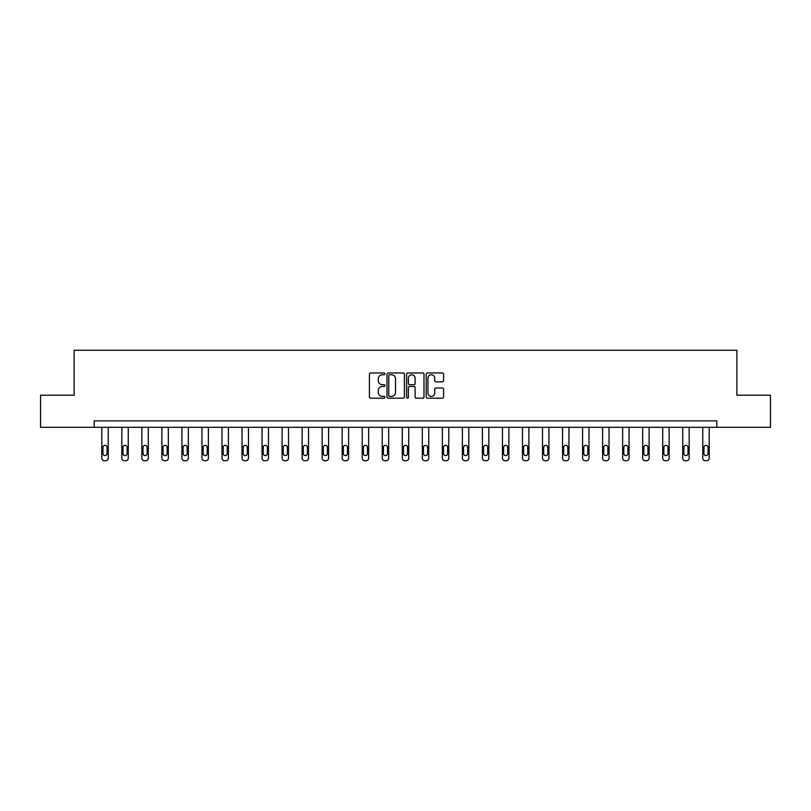<?xml version="1.0" encoding="UTF-8"?>
<svg xmlns="http://www.w3.org/2000/svg" width="811" height="811" viewBox="0 0 811 811"><rect width="100%" height="100%" fill="white"/><g stroke="black" fill="none" stroke-linecap="round" stroke-linejoin="round"><path stroke-width="1.22" d="M384.951 373.861A0.882 0.882 0 0 0 384.069 372.979L370.678 372.979A1.257 1.257 0 0 0 369.421 374.236L369.421 396.924A1.257 1.257 0 0 0 370.678 398.191L384.069 398.191A0.882 0.882 0 0 0 384.951 397.309A0.882 0.882 0 0 0 384.069 396.427L382.336 396.427A4.035 4.035 0 0 1 378.301 392.392L378.301 390.496A4.035 4.035 0 0 1 382.336 386.462L384.069 386.462A0.882 0.882 0 0 0 384.951 385.58A0.882 0.882 0 0 0 384.069 384.698L382.336 384.698A4.035 4.035 0 0 1 378.301 380.663L378.301 378.778A4.035 4.035 0 0 1 382.336 374.743L384.069 374.743A0.882 0.882 0 0 0 384.951 373.861M442.34 381.869A1.257 1.257 0 0 0 443.597 380.602L443.597 374.236A1.257 1.257 0 0 0 442.34 372.979L427.468 372.979A1.257 1.257 0 0 0 426.201 374.236L426.201 396.924A1.257 1.257 0 0 0 427.468 398.191L442.34 398.191A1.257 1.257 0 0 0 443.597 396.924L443.597 389.239A1.257 1.257 0 0 0 442.34 387.982L435.973 387.982A1.257 1.257 0 0 0 434.706 389.239L434.706 393.051A3.376 3.376 0 0 1 431.34 396.427A3.376 3.376 0 0 1 427.965 393.051L427.965 378.119A3.376 3.376 0 0 1 431.34 374.743A3.376 3.376 0 0 1 434.706 378.119L434.706 380.602A1.257 1.257 0 0 0 435.973 381.869L442.34 381.869M94.167 427.316L40.55 427.316L40.55 395.21L74.125 395.21L74.125 350.271L736.875 350.271L736.875 395.21L770.45 395.21L770.45 427.316L716.833 427.316L716.833 420.899L94.167 420.899L94.167 427.316L716.833 427.316M404.395 374.236A1.257 1.257 0 0 0 403.138 372.979L388.266 372.979A1.257 1.257 0 0 0 386.999 374.236L386.999 396.924A1.257 1.257 0 0 0 388.266 398.191L403.138 398.191A1.257 1.257 0 0 0 404.395 396.924L404.395 374.236M407.862 372.979L422.734 372.979A1.257 1.257 0 0 1 424.001 374.236L424.001 396.924A1.257 1.257 0 0 1 422.734 398.191L416.367 398.191A1.257 1.257 0 0 1 415.11 396.924L415.11 387.729A1.257 1.257 0 0 0 413.853 386.462L409.626 386.462A1.257 1.257 0 0 0 408.369 387.729L408.369 397.309A0.882 0.882 0 0 1 407.487 398.191A0.882 0.882 0 0 1 406.605 397.309L406.605 374.236A1.257 1.257 0 0 1 407.862 372.979M389.645 374.743A0.882 0.882 0 0 0 388.763 375.625L388.763 395.545A0.882 0.882 0 0 0 389.645 396.427L391.48 396.427A4.035 4.035 0 0 0 395.515 392.392L395.515 378.778A4.035 4.035 0 0 0 391.48 374.743L389.645 374.743M415.11 378.179A3.376 3.376 0 0 0 411.735 374.804A3.376 3.376 0 0 0 408.369 378.179L408.369 383.441A1.257 1.257 0 0 0 409.626 384.698L413.853 384.698A1.257 1.257 0 0 0 415.11 383.441L415.11 378.179M108.228 427.316L108.228 458.164A2.565 2.565 0 0 1 105.653 460.729L104.376 460.729A2.565 2.565 0 0 1 101.801 458.164L101.801 427.316M107.072 453.542L107.072 447.378A2.058 2.058 0 0 0 105.014 445.32A2.058 2.058 0 0 0 102.956 447.378L102.956 453.542A2.058 2.058 0 0 0 105.014 455.589A2.058 2.058 0 0 0 107.072 453.542M128.26 427.316L128.26 458.164A2.565 2.565 0 0 1 125.685 460.729L124.407 460.729A2.565 2.565 0 0 1 121.832 458.164L121.832 427.316M127.104 453.542L127.104 447.378A2.058 2.058 0 0 0 125.046 445.32A2.058 2.058 0 0 0 122.988 447.378L122.988 453.542A2.058 2.058 0 0 0 125.046 455.589A2.058 2.058 0 0 0 127.104 453.542M148.291 427.316L148.291 458.164A2.565 2.565 0 0 1 145.716 460.729L144.439 460.729A2.565 2.565 0 0 1 141.864 458.164L141.864 427.316M147.136 453.542L147.136 447.378A2.058 2.058 0 0 0 145.078 445.32A2.058 2.058 0 0 0 143.02 447.378L143.02 453.542A2.058 2.058 0 0 0 145.078 455.589A2.058 2.058 0 0 0 147.136 453.542M168.323 427.316L168.323 458.164A2.565 2.565 0 0 1 165.748 460.729L164.471 460.729A2.565 2.565 0 0 1 161.896 458.164L161.896 427.316M167.167 453.542L167.167 447.378A2.058 2.058 0 0 0 165.109 445.32A2.058 2.058 0 0 0 163.052 447.378L163.052 453.542A2.058 2.058 0 0 0 165.109 455.589A2.058 2.058 0 0 0 167.167 453.542M188.355 427.316L188.355 458.164A2.565 2.565 0 0 1 185.79 460.729L184.502 460.729A2.565 2.565 0 0 1 181.938 458.164L181.938 427.316M187.199 453.542L187.199 447.378A2.058 2.058 0 0 0 185.141 445.32A2.058 2.058 0 0 0 183.093 447.378L183.093 453.542A2.058 2.058 0 0 0 185.141 455.589A2.058 2.058 0 0 0 187.199 453.542M208.386 427.316L208.386 458.164A2.565 2.565 0 0 1 205.822 460.729L204.534 460.729A2.565 2.565 0 0 1 201.969 458.164L201.969 427.316M207.231 453.542L207.231 447.378A2.058 2.058 0 0 0 205.173 445.32A2.058 2.058 0 0 0 203.125 447.378L203.125 453.542A2.058 2.058 0 0 0 205.173 455.589A2.058 2.058 0 0 0 207.231 453.542M228.418 427.316L228.418 458.164A2.565 2.565 0 0 1 225.853 460.729L224.566 460.729A2.565 2.565 0 0 1 222.001 458.164L222.001 427.316M227.262 453.542L227.262 447.378A2.058 2.058 0 0 0 225.205 445.32A2.058 2.058 0 0 0 223.157 447.378L223.157 453.542A2.058 2.058 0 0 0 225.205 455.589A2.058 2.058 0 0 0 227.262 453.542M248.45 427.316L248.45 458.164A2.565 2.565 0 0 1 245.885 460.729L244.598 460.729A2.565 2.565 0 0 1 242.033 458.164L242.033 427.316M247.294 453.542L247.294 447.378A2.058 2.058 0 0 0 245.236 445.32A2.058 2.058 0 0 0 243.188 447.378L243.188 453.542A2.058 2.058 0 0 0 245.236 455.589A2.058 2.058 0 0 0 247.294 453.542M268.482 427.316L268.482 458.164A2.565 2.565 0 0 1 265.917 460.729L264.629 460.729A2.565 2.565 0 0 1 262.065 458.164L262.065 427.316M267.326 453.542L267.326 447.378A2.058 2.058 0 0 0 265.268 445.32A2.058 2.058 0 0 0 263.22 447.378L263.22 453.542A2.058 2.058 0 0 0 265.268 455.589A2.058 2.058 0 0 0 267.326 453.542M288.513 427.316L288.513 458.164A2.565 2.565 0 0 1 285.948 460.729L284.661 460.729A2.565 2.565 0 0 1 282.096 458.164L282.096 427.316M287.358 453.542L287.358 447.378A2.058 2.058 0 0 0 285.31 445.32A2.058 2.058 0 0 0 283.252 447.378L283.252 453.542A2.058 2.058 0 0 0 285.31 455.589A2.058 2.058 0 0 0 287.358 453.542M308.545 427.316L308.545 458.164A2.565 2.565 0 0 1 305.98 460.729L304.693 460.729A2.565 2.565 0 0 1 302.128 458.164L302.128 427.316M307.389 453.542L307.389 447.378A2.058 2.058 0 0 0 305.341 445.32A2.058 2.058 0 0 0 303.284 447.378L303.284 453.542A2.058 2.058 0 0 0 305.341 455.589A2.058 2.058 0 0 0 307.389 453.542M328.577 427.316L328.577 458.164A2.565 2.565 0 0 1 326.012 460.729L324.724 460.729A2.565 2.565 0 0 1 322.16 458.164L322.16 427.316M327.421 453.542L327.421 447.378A2.058 2.058 0 0 0 325.373 445.32A2.058 2.058 0 0 0 323.315 447.378L323.315 453.542A2.058 2.058 0 0 0 325.373 455.589A2.058 2.058 0 0 0 327.421 453.542M348.608 427.316L348.608 458.164A2.565 2.565 0 0 1 346.044 460.729L344.756 460.729A2.565 2.565 0 0 1 342.191 458.164L342.191 427.316M347.453 453.542L347.453 447.378A2.058 2.058 0 0 0 345.405 445.32A2.058 2.058 0 0 0 343.347 447.378L343.347 453.542A2.058 2.058 0 0 0 345.405 455.589A2.058 2.058 0 0 0 347.453 453.542M368.65 427.316L368.65 458.164A2.565 2.565 0 0 1 366.075 460.729L364.798 460.729A2.565 2.565 0 0 1 362.223 458.164L362.223 427.316M367.495 453.542L367.495 447.378A2.058 2.058 0 0 0 365.437 445.32A2.058 2.058 0 0 0 363.379 447.378L363.379 453.542A2.058 2.058 0 0 0 365.437 455.589A2.058 2.058 0 0 0 367.495 453.542M388.682 427.316L388.682 458.164A2.565 2.565 0 0 1 386.107 460.729L384.83 460.729A2.565 2.565 0 0 1 382.255 458.164L382.255 427.316M387.526 453.542L387.526 447.378A2.058 2.058 0 0 0 385.468 445.32A2.058 2.058 0 0 0 383.41 447.378L383.41 453.542A2.058 2.058 0 0 0 385.468 455.589A2.058 2.058 0 0 0 387.526 453.542M408.714 427.316L408.714 458.164A2.565 2.565 0 0 1 406.139 460.729L404.861 460.729A2.565 2.565 0 0 1 402.286 458.164L402.286 427.316M407.558 453.542L407.558 447.378A2.058 2.058 0 0 0 405.5 445.32A2.058 2.058 0 0 0 403.442 447.378L403.442 453.542A2.058 2.058 0 0 0 405.5 455.589A2.058 2.058 0 0 0 407.558 453.542M428.745 427.316L428.745 458.164A2.565 2.565 0 0 1 426.17 460.729L424.893 460.729A2.565 2.565 0 0 1 422.318 458.164L422.318 427.316M427.59 453.542L427.59 447.378A2.058 2.058 0 0 0 425.532 445.32A2.058 2.058 0 0 0 423.474 447.378L423.474 453.542A2.058 2.058 0 0 0 425.532 455.589A2.058 2.058 0 0 0 427.59 453.542M448.777 427.316L448.777 458.164A2.565 2.565 0 0 1 446.202 460.729L444.925 460.729A2.565 2.565 0 0 1 442.35 458.164L442.35 427.316M447.621 453.542L447.621 447.378A2.058 2.058 0 0 0 445.563 445.32A2.058 2.058 0 0 0 443.505 447.378L443.505 453.542A2.058 2.058 0 0 0 445.563 455.589A2.058 2.058 0 0 0 447.621 453.542M468.809 427.316L468.809 458.164A2.565 2.565 0 0 1 466.244 460.729L464.956 460.729A2.565 2.565 0 0 1 462.392 458.164L462.392 427.316M467.653 453.542L467.653 447.378A2.058 2.058 0 0 0 465.595 445.32A2.058 2.058 0 0 0 463.547 447.378L463.547 453.542A2.058 2.058 0 0 0 465.595 455.589A2.058 2.058 0 0 0 467.653 453.542M488.84 427.316L488.84 458.164A2.565 2.565 0 0 1 486.276 460.729L484.988 460.729A2.565 2.565 0 0 1 482.423 458.164L482.423 427.316M487.685 453.542L487.685 447.378A2.058 2.058 0 0 0 485.627 445.32A2.058 2.058 0 0 0 483.579 447.378L483.579 453.542A2.058 2.058 0 0 0 485.627 455.589A2.058 2.058 0 0 0 487.685 453.542M508.872 427.316L508.872 458.164A2.565 2.565 0 0 1 506.307 460.729L505.02 460.729A2.565 2.565 0 0 1 502.455 458.164L502.455 427.316M507.716 453.542L507.716 447.378A2.058 2.058 0 0 0 505.659 445.32A2.058 2.058 0 0 0 503.611 447.378L503.611 453.542A2.058 2.058 0 0 0 505.659 455.589A2.058 2.058 0 0 0 507.716 453.542M528.904 427.316L528.904 458.164A2.565 2.565 0 0 1 526.339 460.729L525.052 460.729A2.565 2.565 0 0 1 522.487 458.164L522.487 427.316M527.748 453.542L527.748 447.378A2.058 2.058 0 0 0 525.69 445.32A2.058 2.058 0 0 0 523.642 447.378L523.642 453.542A2.058 2.058 0 0 0 525.69 455.589A2.058 2.058 0 0 0 527.748 453.542M548.935 427.316L548.935 458.164A2.565 2.565 0 0 1 546.371 460.729L545.083 460.729A2.565 2.565 0 0 1 542.518 458.164L542.518 427.316M547.78 453.542L547.78 447.378A2.058 2.058 0 0 0 545.732 445.32A2.058 2.058 0 0 0 543.674 447.378L543.674 453.542A2.058 2.058 0 0 0 545.732 455.589A2.058 2.058 0 0 0 547.78 453.542M568.967 427.316L568.967 458.164A2.565 2.565 0 0 1 566.402 460.729L565.115 460.729A2.565 2.565 0 0 1 562.55 458.164L562.55 427.316M567.812 453.542L567.812 447.378A2.058 2.058 0 0 0 565.764 445.32A2.058 2.058 0 0 0 563.706 447.378L563.706 453.542A2.058 2.058 0 0 0 565.764 455.589A2.058 2.058 0 0 0 567.812 453.542M588.999 427.316L588.999 458.164A2.565 2.565 0 0 1 586.434 460.729L585.147 460.729A2.565 2.565 0 0 1 582.582 458.164L582.582 427.316M587.843 453.542L587.843 447.378A2.058 2.058 0 0 0 585.795 445.32A2.058 2.058 0 0 0 583.738 447.378L583.738 453.542A2.058 2.058 0 0 0 585.795 455.589A2.058 2.058 0 0 0 587.843 453.542M609.031 427.316L609.031 458.164A2.565 2.565 0 0 1 606.466 460.729L605.178 460.729A2.565 2.565 0 0 1 602.614 458.164L602.614 427.316M607.875 453.542L607.875 447.378A2.058 2.058 0 0 0 605.827 445.32A2.058 2.058 0 0 0 603.769 447.378L603.769 453.542A2.058 2.058 0 0 0 605.827 455.589A2.058 2.058 0 0 0 607.875 453.542M629.062 427.316L629.062 458.164A2.565 2.565 0 0 1 626.497 460.729L625.21 460.729A2.565 2.565 0 0 1 622.645 458.164L622.645 427.316M627.907 453.542L627.907 447.378A2.058 2.058 0 0 0 625.859 445.32A2.058 2.058 0 0 0 623.801 447.378L623.801 453.542A2.058 2.058 0 0 0 625.859 455.589A2.058 2.058 0 0 0 627.907 453.542M649.104 427.316L649.104 458.164A2.565 2.565 0 0 1 646.529 460.729L645.252 460.729A2.565 2.565 0 0 1 642.677 458.164L642.677 427.316M647.948 453.542L647.948 447.378A2.058 2.058 0 0 0 645.891 445.32A2.058 2.058 0 0 0 643.833 447.378L643.833 453.542A2.058 2.058 0 0 0 645.891 455.589A2.058 2.058 0 0 0 647.948 453.542M669.136 427.316L669.136 458.164A2.565 2.565 0 0 1 666.561 460.729L665.284 460.729A2.565 2.565 0 0 1 662.709 458.164L662.709 427.316M667.98 453.542L667.98 447.378A2.058 2.058 0 0 0 665.922 445.32A2.058 2.058 0 0 0 663.864 447.378L663.864 453.542A2.058 2.058 0 0 0 665.922 455.589A2.058 2.058 0 0 0 667.98 453.542M689.168 427.316L689.168 458.164A2.565 2.565 0 0 1 686.593 460.729L685.315 460.729A2.565 2.565 0 0 1 682.74 458.164L682.74 427.316M688.012 453.542L688.012 447.378A2.058 2.058 0 0 0 685.954 445.32A2.058 2.058 0 0 0 683.896 447.378L683.896 453.542A2.058 2.058 0 0 0 685.954 455.589A2.058 2.058 0 0 0 688.012 453.542M709.199 427.316L709.199 458.164A2.565 2.565 0 0 1 706.624 460.729L705.347 460.729A2.565 2.565 0 0 1 702.772 458.164L702.772 427.316M708.044 453.542L708.044 447.378A2.058 2.058 0 0 0 705.986 445.32A2.058 2.058 0 0 0 703.928 447.378L703.928 453.542A2.058 2.058 0 0 0 705.986 455.589A2.058 2.058 0 0 0 708.044 453.542"/></g></svg>
